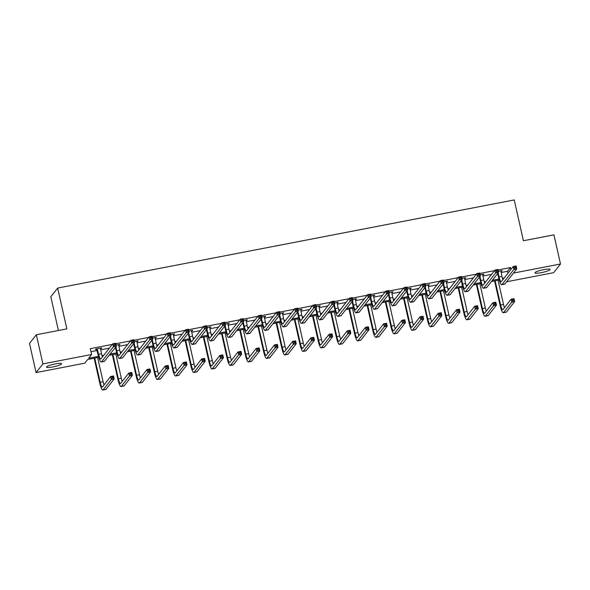 <?xml version="1.0" encoding="UTF-8"?>
<svg xmlns="http://www.w3.org/2000/svg" width="590" height="590" viewBox="0 0 590 590"><rect width="100%" height="100%" fill="white"/><g stroke="black" fill="none" stroke-linecap="round" stroke-linejoin="round"><path stroke-width="0.89" d="M55.254 363.919A7.744 1.232 -12.7 0 1 61.626 363.72A7.744 1.232 -12.7 0 1 52.886 366.928A7.744 1.232 -12.7 0 1 46.514 367.128A7.744 1.232 -12.7 0 1 55.254 363.919M543.678 269.652A7.744 1.232 -12.7 0 1 550.05 269.453A7.744 1.232 -12.7 0 1 541.31 272.661A7.744 1.232 -12.7 0 1 534.938 272.86A7.744 1.232 -12.7 0 1 543.678 269.652M58.417 330.489L50.821 296.763L57.658 288.068L514.229 199.944L523.419 240.742L553.936 234.85L560.5 263.995L553.663 272.683L506.655 281.762M98.781 357.326L87.711 359.465L84.783 363.182L36.064 372.585L42.908 363.897L91.62 354.494L88.692 358.219L98.508 356.323M42.908 363.897L36.337 334.751L29.5 343.446L36.064 372.585M119.372 344.501L119.482 344.973L119.947 344.39L116.105 345.128M119.482 344.973L118.59 345.15M155.782 337.473L155.885 337.952L156.35 337.362L152.508 338.1M155.885 337.952L155 338.122M192.185 330.444L192.288 330.924L192.753 330.334L188.918 331.079M192.288 330.924L191.403 331.093M228.588 323.416L228.699 323.895L229.156 323.313L225.321 324.05M228.699 323.895L227.806 324.065M264.991 316.395L265.102 316.867L265.559 316.284L261.724 317.022M265.102 316.867L264.209 317.044M301.394 309.367L301.505 309.846L301.969 309.256L298.127 309.993M301.505 309.846L300.612 310.016M337.805 302.338L337.908 302.818L338.372 302.228L334.53 302.972M337.908 302.818L337.023 302.987M374.207 295.31L374.311 295.789L374.775 295.207L370.94 295.944M374.311 295.789L373.426 295.959M410.611 288.289L410.714 288.761L411.178 288.178L407.343 288.916M410.714 288.761L409.829 288.938M447.014 281.26L447.124 281.74L447.581 281.15L443.746 281.895M447.124 281.74L446.232 281.909M483.417 274.232L483.527 274.711L483.984 274.121L480.149 274.866M483.527 274.711L482.635 274.881M90.985 351.692L97.166 350.497M100.654 349.826L109.364 348.144M118.856 346.315L127.565 344.634M137.057 342.797L145.767 341.116M155.259 339.287L163.968 337.605M173.46 335.769L182.17 334.095M191.662 332.259L200.371 330.577M209.87 328.748L218.573 327.067M228.072 325.23L236.782 323.549M246.273 321.72L254.983 320.038M264.475 318.209L273.185 316.528M282.676 314.691L291.386 313.01M300.878 311.181L309.588 309.499M319.079 307.67L327.789 305.989M337.281 304.152L345.991 302.471M355.482 300.642L364.192 298.96M373.684 297.124L382.394 295.45M391.885 293.614L400.595 291.932M410.094 290.103L418.797 288.421M428.296 286.585L437.006 284.904M446.497 283.075L455.207 281.393M464.699 279.564L473.409 277.883M482.9 276.046L491.61 274.365M501.102 272.536L507.54 271.289L510.475 267.565L498.041 269.969M494.538 270.64L479.84 273.48M476.337 274.158L461.638 276.99M458.135 277.669L443.437 280.508M439.934 281.179L425.235 284.019M421.732 284.697L407.026 287.536M403.531 288.208L388.825 291.047M385.322 291.726L370.623 294.558M367.12 295.236L352.422 298.075M348.919 298.747L334.22 301.586M330.717 302.264L316.019 305.096M312.516 305.775L297.817 308.614M294.314 309.285L279.616 312.125M276.113 312.803L261.414 315.635M257.911 316.314L243.213 319.153M239.71 319.832L225.011 322.664M221.508 323.342L206.802 326.181M203.299 326.853L188.601 329.692M185.098 330.37L170.399 333.203M166.896 333.881L152.198 336.72M148.695 337.392L133.996 340.231M130.493 340.909L115.795 343.741M112.292 344.42L90.307 348.661L91.62 354.494M501.618 270.721L501.729 271.201L502.193 270.611L498.351 271.348M501.729 271.201L500.836 271.37M465.215 277.75L465.326 278.222L465.783 277.639L461.948 278.377M465.326 278.222L464.433 278.399M428.812 284.771L428.923 285.25L429.38 284.66L425.545 285.405M428.923 285.25L428.03 285.42M392.409 291.799L392.512 292.279L392.977 291.689L389.142 292.433M392.512 292.279L391.627 292.448M356.006 298.828L356.109 299.307L356.574 298.717L352.731 299.455M356.109 299.307L355.224 299.477M319.596 305.856L319.706 306.328L320.171 305.745L316.329 306.483M319.706 306.328L318.814 306.505M283.193 312.877L283.303 313.356L283.761 312.766L279.925 313.511M283.303 313.356L282.411 313.526M246.79 319.905L246.9 320.385L247.357 319.795L243.523 320.54M246.9 320.385L246.008 320.554M210.387 326.934L210.49 327.413L210.955 326.823L207.119 327.561M210.49 327.413L209.605 327.583M173.984 333.962L174.087 334.434L174.552 333.852L170.716 334.589M174.087 334.434L173.202 334.611M137.573 340.983L137.684 341.463L138.149 340.873L134.306 341.617M137.684 341.463L136.799 341.632M101.17 348.012L101.281 348.491L101.746 347.901L95.904 349.029L95.447 349.612L96.76 349.361M101.281 348.491L100.389 348.661M36.337 334.751L66.847 328.866L57.658 288.068M510.475 267.565L510.903 269.468M513.492 273.067L560.5 263.995M503.189 279.269L502.813 279.343M499.228 280.036L491.382 281.548M484.987 282.78L484.611 282.853M481.027 283.547L473.18 285.058M466.786 286.298L466.41 286.371M462.825 287.057L454.978 288.576M448.584 289.808L448.208 289.882M444.624 290.575L436.777 292.087M430.383 293.319L430.007 293.392M426.423 294.086L418.575 295.605M412.181 296.836L411.805 296.91M408.221 297.603L400.374 299.115M393.98 300.347L393.604 300.421M390.012 301.114L382.173 302.626M375.778 303.865L375.395 303.931M371.811 304.624L363.971 306.144M357.577 307.375L357.193 307.449M353.609 308.142L345.769 309.654M339.375 310.886L338.992 310.959M335.408 311.653L327.561 313.165M321.174 314.404L320.79 314.477M317.206 315.163L309.359 316.683M302.965 317.914L302.589 317.988M299.005 318.681L291.158 320.193M284.764 321.425L284.387 321.498M280.803 322.192L272.956 323.704M266.562 324.943L266.186 325.016M262.602 325.709L254.755 327.221M248.361 328.453L247.984 328.527M244.4 329.22L236.553 330.732M230.159 331.971L229.783 332.037M226.199 332.731L218.352 334.25M211.957 335.481L211.581 335.555M207.99 336.248L200.15 337.76M193.756 338.992L193.38 339.066M189.788 339.759L181.949 341.271M175.555 342.51L175.171 342.584M171.587 343.269L163.747 344.789M157.353 346.02L156.97 346.094M153.385 346.787L145.546 348.299M139.152 349.531L138.768 349.605M135.184 350.298L127.337 351.81M120.95 353.049L120.567 353.122M116.982 353.808L109.135 355.328M102.741 356.559L102.365 356.633M102.033 355.637L103.722 355.313M110.116 354.081L116.709 352.805M120.235 352.127L121.924 351.802M128.318 350.571L134.911 349.295M138.436 348.616L140.125 348.284M146.519 347.053L153.112 345.784M156.638 345.098L158.327 344.774M164.721 343.542L171.314 342.266M174.839 341.588L176.535 341.263M182.922 340.024L189.515 338.756M193.048 338.077L194.737 337.745M201.131 336.514L207.717 335.245M211.25 334.56L212.938 334.235M219.333 333.003L225.918 331.728M229.451 331.049L231.14 330.725M237.534 329.486L244.12 328.217M247.653 327.538L249.341 327.207M255.736 325.975L262.321 324.707M265.854 324.021L267.543 323.696M273.937 322.465L280.523 321.189M284.056 320.51L285.744 320.186M292.139 318.947L298.732 317.678M302.257 316.992L303.946 316.668M310.34 315.436L316.933 314.16M320.459 313.482L322.147 313.157M328.542 311.926L335.135 310.65M338.66 309.971L340.349 309.639M346.743 308.408L353.336 307.139M356.862 306.453L358.558 306.129M364.945 304.897L371.538 303.621M375.063 302.943L376.759 302.618M383.153 301.379L389.739 300.111M393.272 299.432L394.961 299.101M401.355 297.869L407.941 296.6M411.473 295.915L413.162 295.59M419.556 294.358L426.142 293.082M429.675 292.404L431.364 292.08M437.758 290.841L444.344 289.572M447.876 288.886L449.565 288.562M455.959 287.33L462.545 286.054M466.078 285.376L467.767 285.051M474.161 283.82L480.747 282.544M484.279 281.865L485.968 281.541M492.362 280.302L498.956 279.033M502.481 278.347L504.17 278.023M507.54 271.289L507.975 273.192M498.152 272.941L499.066 277.012A6.047 1.143 -100.9 0 0 501.139 281.784A6.047 1.143 -100.9 0 0 501.308 281.666L513.212 266.525L516.132 265.965L516.788 268.878L504.878 284.019A9.079 1.718 79.1 0 1 504.627 284.188L501.714 284.756A9.079 1.718 79.1 0 1 498.609 277.602L497.687 273.531M500.88 270.862L501.987 276.452A6.047 1.143 -100.9 0 0 502.916 279.616M515.955 267.867L515.697 266.702L514.524 266.923L514.79 268.089L515.955 267.867L516.788 268.878L513.875 269.438L501.965 284.587A9.079 1.718 79.1 0 1 501.714 284.756M514.79 268.089L513.875 269.438L513.212 266.525L514.524 266.923M515.697 266.702L516.132 265.965M495.172 280.818L500.622 305.03A6.047 1.143 -100.9 0 0 502.695 309.794A6.047 1.143 -100.9 0 0 502.864 309.684L511.08 299.233L513.993 298.673L514.65 301.586L511.737 302.154L503.521 312.597A9.079 1.718 79.1 0 1 503.27 312.766A9.079 1.718 79.1 0 1 500.165 305.613L494.597 280.929M498.085 280.257L503.543 304.462A6.047 1.143 -100.9 0 0 504.48 307.626M513.816 300.576L513.558 299.41L512.393 299.639L512.651 300.804L513.816 300.576L514.65 301.586L506.434 312.029A9.079 1.718 79.1 0 1 506.183 312.199L503.27 312.766M512.651 300.804L511.737 302.154L511.08 299.233L512.393 299.639M513.558 299.41L513.993 298.673M479.95 276.459L480.865 280.53A6.047 1.143 -100.9 0 0 482.937 285.294A6.047 1.143 -100.9 0 0 483.099 285.184L495.01 270.036L497.93 269.475L498.587 272.388L486.676 287.536A9.079 1.718 79.1 0 1 486.425 287.706L483.512 288.267A9.079 1.718 79.1 0 1 480.4 281.113L479.486 277.042M482.679 274.38L483.785 279.962A6.047 1.143 -100.9 0 0 484.715 283.134M497.753 271.378L497.495 270.213L496.323 270.441L496.588 271.606L497.753 271.378L498.587 272.388L495.666 272.956L483.763 288.097A9.079 1.718 79.1 0 1 483.512 288.267M496.588 271.606L495.666 272.956L495.01 270.036L496.323 270.441M497.495 270.213L497.93 269.475M461.749 279.97L462.663 284.041A6.047 1.143 -100.9 0 0 464.736 288.805A6.047 1.143 -100.9 0 0 464.898 288.694L476.809 273.554L479.729 272.993L480.385 275.906L468.475 291.047A9.079 1.718 79.1 0 1 468.224 291.217L465.311 291.777A9.079 1.718 79.1 0 1 462.199 284.631L461.284 280.56M464.478 277.89L465.584 283.48A6.047 1.143 -100.9 0 0 466.513 286.644M479.552 274.896L479.287 273.731L478.121 273.952L478.387 275.117L479.552 274.896L480.385 275.906L477.465 276.467L465.554 291.608A9.079 1.718 79.1 0 1 465.311 291.777M478.387 275.117L477.465 276.467L476.809 273.554L478.121 273.952M479.287 273.731L479.729 272.993M476.971 284.328L482.421 308.541A6.047 1.143 -100.9 0 0 484.493 313.305A6.047 1.143 -100.9 0 0 484.663 313.194L492.871 302.751L495.792 302.183L496.448 305.104L493.535 305.664L485.319 316.107A9.079 1.718 79.1 0 1 485.069 316.277A9.079 1.718 79.1 0 1 481.964 309.131L476.396 284.439M479.884 283.768L485.341 307.98A6.047 1.143 -100.9 0 0 486.271 311.144M495.615 304.093L495.357 302.928L494.184 303.149L494.45 304.315L495.615 304.093L496.448 305.104L488.232 315.547A9.079 1.718 79.1 0 1 487.982 315.716L485.069 316.277M494.45 304.315L493.535 305.664L492.871 302.751L494.184 303.149M495.357 302.928L495.792 302.183M458.762 287.846L464.219 312.051A6.047 1.143 -100.9 0 0 466.292 316.823A6.047 1.143 -100.9 0 0 466.461 316.705L474.67 306.262L477.59 305.701L478.247 308.614L475.326 309.175L467.118 319.618A9.079 1.718 79.1 0 1 466.867 319.787A9.079 1.718 79.1 0 1 463.762 312.641L458.194 287.957M461.682 287.278L467.14 311.491A6.047 1.143 -100.9 0 0 468.069 314.654M477.413 307.604L477.155 306.439L475.983 306.66L476.248 307.825L477.413 307.604L478.247 308.614L470.031 319.057A9.079 1.718 79.1 0 1 469.78 319.227L466.867 319.787M476.248 307.825L475.326 309.175L474.67 306.262L475.983 306.66M477.155 306.439L477.59 305.701M443.547 283.488L444.462 287.559A6.047 1.143 -100.9 0 0 446.534 292.323A6.047 1.143 -100.9 0 0 446.696 292.205L458.607 277.064L461.527 276.504L462.184 279.417L450.273 294.558A9.079 1.718 79.1 0 1 450.023 294.727L447.102 295.295A9.079 1.718 79.1 0 1 443.997 288.141L443.083 284.07M446.276 281.401L447.375 286.991A6.047 1.143 -100.9 0 0 448.312 290.155M461.351 278.406L461.085 277.241L459.92 277.462L460.185 278.627L461.351 278.406L462.184 279.417L459.263 279.977L447.353 295.125A9.079 1.718 79.1 0 1 447.102 295.295M460.185 278.627L459.263 279.977L458.607 277.064L459.92 277.462M461.085 277.241L461.527 276.504M440.56 291.357L446.018 315.569A6.047 1.143 -100.9 0 0 448.09 320.333A6.047 1.143 -100.9 0 0 448.26 320.223L456.468 309.78L459.389 309.212L460.045 312.125L457.125 312.693L448.916 323.136A9.079 1.718 79.1 0 1 448.666 323.305A9.079 1.718 79.1 0 1 445.553 316.151L439.993 291.467M443.481 290.796L448.938 315.001A6.047 1.143 -100.9 0 0 449.868 318.165M459.212 311.114L458.946 309.949L457.781 310.178L458.047 311.343L459.212 311.114L460.045 312.125L451.829 322.568A9.079 1.718 79.1 0 1 451.579 322.737L448.666 323.305M458.047 311.343L457.125 312.693L456.468 309.78L457.781 310.178M458.946 309.949L459.389 309.212M425.338 286.998L426.26 291.069A6.047 1.143 -100.9 0 0 428.333 295.833A6.047 1.143 -100.9 0 0 428.495 295.723L440.406 280.582L443.326 280.014L443.982 282.927L432.072 298.075A9.079 1.718 79.1 0 1 431.821 298.245L428.9 298.806A9.079 1.718 79.1 0 1 425.796 291.659L424.881 287.588M428.075 284.918L429.173 290.509A6.047 1.143 -100.9 0 0 430.11 293.673M443.149 281.917L442.884 280.752L441.718 280.98L441.984 282.145L443.149 281.917L443.982 282.927L441.062 283.495L429.151 298.636A9.079 1.718 79.1 0 1 428.9 298.806M441.984 282.145L441.062 283.495L440.406 280.582L441.718 280.98M442.884 280.752L443.326 280.014M422.359 294.867L427.816 319.079A6.047 1.143 -100.9 0 0 429.889 323.844A6.047 1.143 -100.9 0 0 430.051 323.733L438.267 313.29L441.187 312.73L441.844 315.643L438.923 316.203L430.707 326.646A9.079 1.718 79.1 0 1 430.464 326.816A9.079 1.718 79.1 0 1 427.352 319.669L421.791 294.978M425.279 294.307L430.737 318.519A6.047 1.143 -100.9 0 0 431.666 321.683M441.01 314.632L440.745 313.467L439.579 313.688L439.845 314.854L441.01 314.632L441.844 315.643L433.628 326.086A9.079 1.718 79.1 0 1 433.377 326.255L430.464 326.816M439.845 314.854L438.923 316.203L438.267 313.29L439.579 313.688M440.745 313.467L441.187 312.73M407.137 290.509L408.059 294.58A6.047 1.143 -100.9 0 0 410.124 299.351A6.047 1.143 -100.9 0 0 410.293 299.233L422.204 284.092L425.125 283.532L425.781 286.445L413.87 301.586A9.079 1.718 79.1 0 1 413.62 301.756L410.699 302.316A9.079 1.718 79.1 0 1 407.594 295.17L406.68 291.099M409.866 288.429L410.972 294.019A6.047 1.143 -100.9 0 0 411.909 297.183M424.948 285.435L424.682 284.269L423.517 284.491L423.782 285.656L424.948 285.435L425.781 286.445L422.86 287.006L410.95 302.146A9.079 1.718 79.1 0 1 410.699 302.316M423.782 285.656L422.86 287.006L422.204 284.092L423.517 284.491M424.682 284.269L425.125 283.532M404.157 298.385L409.615 322.59A6.047 1.143 -100.9 0 0 411.687 327.362A6.047 1.143 -100.9 0 0 411.85 327.244L420.065 316.8L422.986 316.24L423.642 319.153L420.722 319.714L412.506 330.164A9.079 1.718 79.1 0 1 412.255 330.334A9.079 1.718 79.1 0 1 409.15 323.18L403.59 298.496M407.078 297.817L412.528 322.029A6.047 1.143 -100.9 0 0 413.465 325.193M422.809 318.143L422.543 316.978L421.378 317.206L421.644 318.371L422.809 318.143L423.642 319.153L415.426 329.596A9.079 1.718 79.1 0 1 415.176 329.766L412.255 330.334M421.644 318.371L420.722 319.714L420.065 316.8L421.378 317.206M422.543 316.978L422.986 316.24M388.935 294.026L389.857 298.098A6.047 1.143 -100.9 0 0 391.922 302.862A6.047 1.143 -100.9 0 0 392.092 302.751L404.002 287.603L406.916 287.042L407.572 289.956L395.669 305.096A9.079 1.718 79.1 0 1 395.418 305.266L392.498 305.834A9.079 1.718 79.1 0 1 389.393 298.68L388.478 294.609M391.664 291.947L392.77 297.53A6.047 1.143 -100.9 0 0 393.707 300.694M406.746 288.945L406.481 287.78L405.315 288.009L405.573 289.174L406.746 288.945L407.572 289.956L404.659 290.516L392.748 305.664A9.079 1.718 79.1 0 1 392.498 305.834M405.573 289.174L404.659 290.516L404.002 287.603L405.315 288.009M406.481 287.78L406.916 287.042M385.956 301.896L391.413 326.108A6.047 1.143 -100.9 0 0 393.486 330.872A6.047 1.143 -100.9 0 0 393.648 330.761L401.864 320.318L404.784 319.751L405.441 322.664L402.52 323.231L394.304 333.675A9.079 1.718 79.1 0 1 394.054 333.844A9.079 1.718 79.1 0 1 390.949 326.69L385.388 302.006M388.876 301.335L394.327 325.54A6.047 1.143 -100.9 0 0 395.263 328.711M404.607 321.653L404.342 320.488L403.176 320.717L403.442 321.882L404.607 321.653L405.441 322.664L397.225 333.114A9.079 1.718 79.1 0 1 396.974 333.284L394.054 333.844M403.442 321.882L402.52 323.231L401.864 320.318L403.176 320.717M404.342 320.488L404.784 319.751M370.734 297.537L371.656 301.608A6.047 1.143 -100.9 0 0 373.721 306.372A6.047 1.143 -100.9 0 0 373.89 306.262L385.801 291.121L388.714 290.553L389.371 293.466L377.46 308.614A9.079 1.718 79.1 0 1 377.217 308.784L374.296 309.344A9.079 1.718 79.1 0 1 371.191 302.198L370.277 298.127M373.463 295.457L374.569 301.048A6.047 1.143 -100.9 0 0 375.506 304.211M388.545 292.456L388.279 291.29L387.114 291.519L387.372 292.684L388.545 292.456L389.371 293.466L386.457 294.034L374.547 309.175A9.079 1.718 79.1 0 1 374.296 309.344M387.372 292.684L386.457 294.034L385.801 291.121L387.114 291.519M388.279 291.29L388.714 290.553M367.754 305.413L373.212 329.618A6.047 1.143 -100.9 0 0 375.284 334.382A6.047 1.143 -100.9 0 0 375.447 334.272L383.662 323.829L386.575 323.268L387.232 326.181L384.319 326.742L376.103 337.185A9.079 1.718 79.1 0 1 375.852 337.355A9.079 1.718 79.1 0 1 372.747 330.208L367.187 305.517M370.675 304.846L376.125 329.058A6.047 1.143 -100.9 0 0 377.062 332.222M386.406 325.171L386.14 324.006L384.975 324.227L385.233 325.392L386.406 325.171L387.232 326.181L379.023 336.625A9.079 1.718 79.1 0 1 378.773 336.794L375.852 337.355M385.233 325.392L384.319 326.742L383.662 323.829L384.975 324.227M386.14 324.006L386.575 323.268M352.532 301.048L353.447 305.119A6.047 1.143 -100.9 0 0 355.519 309.89A6.047 1.143 -100.9 0 0 355.689 309.772L367.6 294.631L370.513 294.071L371.169 296.984L359.258 312.125A9.079 1.718 79.1 0 1 359.008 312.294L356.094 312.855A9.079 1.718 79.1 0 1 352.99 305.709L352.068 301.638M355.261 298.968L356.367 304.558A6.047 1.143 -100.9 0 0 357.304 307.722M370.343 295.974L370.078 294.808L368.912 295.03L369.17 296.195L370.343 295.974L371.169 296.984L368.256 297.544L356.345 312.685A9.079 1.718 79.1 0 1 356.094 312.855M369.17 296.195L368.256 297.544L367.6 294.631L368.912 295.03M370.078 294.808L370.513 294.071M349.553 308.924L355.01 333.136A6.047 1.143 -100.9 0 0 357.075 337.9A6.047 1.143 -100.9 0 0 357.245 337.782L365.461 327.339L368.374 326.779L369.03 329.692L366.117 330.26L357.901 340.703A9.079 1.718 79.1 0 1 357.651 340.873A9.079 1.718 79.1 0 1 354.546 333.719L348.985 309.035M352.466 308.364L357.923 332.568A6.047 1.143 -100.9 0 0 358.86 335.732M368.204 328.682L367.939 327.516L366.774 327.745L367.032 328.91L368.204 328.682L369.03 329.692L360.822 340.135A9.079 1.718 79.1 0 1 360.571 340.305L357.651 340.873M367.032 328.91L366.117 330.26L365.461 327.339L366.774 327.745M367.939 327.516L368.374 326.779M334.331 304.565L335.245 308.636A6.047 1.143 -100.9 0 0 337.318 313.401A6.047 1.143 -100.9 0 0 337.487 313.29L349.398 298.142L352.311 297.581L352.968 300.494L341.057 315.635A9.079 1.718 79.1 0 1 340.806 315.812L337.893 316.373A9.079 1.718 79.1 0 1 334.788 309.219L333.866 305.148M337.06 302.486L338.166 308.069A6.047 1.143 -100.9 0 0 339.103 311.24M352.134 299.484L351.876 298.319L350.711 298.547L350.969 299.713L352.134 299.484L352.968 300.494L350.054 301.062L338.144 316.203A9.079 1.718 79.1 0 1 337.893 316.373M350.969 299.713L350.054 301.062L349.398 298.142L350.711 298.547M351.876 298.319L352.311 297.581M316.129 308.076L317.044 312.147A6.047 1.143 -100.9 0 0 319.116 316.911A6.047 1.143 -100.9 0 0 319.286 316.8L331.197 301.66L334.11 301.092L334.766 304.012L322.855 319.153A9.079 1.718 79.1 0 1 322.605 319.323L319.692 319.883A9.079 1.718 79.1 0 1 316.587 312.737L315.665 308.666M318.858 305.996L319.964 311.586A6.047 1.143 -100.9 0 0 320.894 314.75M333.933 303.002L333.675 301.829L332.502 302.058L332.767 303.223L333.933 303.002L334.766 304.012L331.853 304.573L319.942 319.714A9.079 1.718 79.1 0 1 319.692 319.883M332.767 303.223L331.853 304.573L331.197 301.66L332.502 302.058M333.675 301.829L334.11 301.092M297.928 311.594L298.842 315.657A6.047 1.143 -100.9 0 0 300.915 320.429A6.047 1.143 -100.9 0 0 301.084 320.311L312.988 305.17L315.908 304.61L316.565 307.523L304.654 322.664A9.079 1.718 79.1 0 1 304.403 322.833L301.49 323.401A9.079 1.718 79.1 0 1 298.385 316.247L297.463 312.176M300.657 309.507L301.763 315.097A6.047 1.143 -100.9 0 0 302.692 318.261M315.731 306.512L315.473 305.347L314.3 305.568L314.566 306.734L315.731 306.512L316.565 307.523L313.644 308.083L301.741 323.231A9.079 1.718 79.1 0 1 301.49 323.401M314.566 306.734L313.644 308.083L312.988 305.17L314.3 305.568M315.473 305.347L315.908 304.61M279.726 315.104L280.641 319.175A6.047 1.143 -100.9 0 0 282.713 323.94A6.047 1.143 -100.9 0 0 282.876 323.829L294.786 308.688L297.707 308.12L298.363 311.033L286.452 326.181A9.079 1.718 79.1 0 1 286.202 326.351L283.288 326.912A9.079 1.718 79.1 0 1 280.176 319.758L279.262 315.694M282.455 313.024L283.561 318.607A6.047 1.143 -100.9 0 0 284.491 321.779M297.53 310.023L297.272 308.858L296.099 309.086L296.364 310.252L297.53 310.023L298.363 311.033L295.443 311.601L283.532 326.742A9.079 1.718 79.1 0 1 283.288 326.912M296.364 310.252L295.443 311.601L294.786 308.688L296.099 309.086M297.272 308.858L297.707 308.12M261.525 318.615L262.439 322.686A6.047 1.143 -100.9 0 0 264.512 327.457A6.047 1.143 -100.9 0 0 264.674 327.339L276.585 312.199L279.505 311.638L280.161 314.551L268.251 329.692A9.079 1.718 79.1 0 1 268 329.862L265.08 330.422A9.079 1.718 79.1 0 1 261.975 323.276L261.06 319.205M264.254 316.535L265.36 322.125A6.047 1.143 -100.9 0 0 266.289 325.289M279.328 313.541L279.063 312.376L277.897 312.597L278.163 313.762L279.328 313.541L280.161 314.551L277.241 315.112L265.33 330.253A9.079 1.718 79.1 0 1 265.08 330.422M278.163 313.762L277.241 315.112L276.585 312.199L277.897 312.597M279.063 312.376L279.505 311.638M243.316 322.133L244.238 326.204A6.047 1.143 -100.9 0 0 246.31 330.968A6.047 1.143 -100.9 0 0 246.472 330.857L258.383 315.709L261.304 315.149L261.96 318.062L250.049 333.203A9.079 1.718 79.1 0 1 249.799 333.372L246.878 333.94A9.079 1.718 79.1 0 1 243.773 326.786L242.859 322.715M246.052 320.046L247.151 325.636A6.047 1.143 -100.9 0 0 248.088 328.8M261.127 317.051L260.861 315.886L259.696 316.107L259.961 317.28L261.127 317.051L261.96 318.062L259.04 318.622L247.129 333.77A9.079 1.718 79.1 0 1 246.878 333.94M259.961 317.28L259.04 318.622L258.383 315.709L259.696 316.107M260.861 315.886L261.304 315.149M225.115 325.643L226.036 329.714A6.047 1.143 -100.9 0 0 228.109 334.478A6.047 1.143 -100.9 0 0 228.271 334.368L240.182 319.227L243.102 318.659L243.758 321.572L231.848 336.72A9.079 1.718 79.1 0 1 231.597 336.89L228.677 337.451A9.079 1.718 79.1 0 1 225.572 330.304L224.657 326.233M227.843 323.563L228.95 329.154A6.047 1.143 -100.9 0 0 229.886 332.318M242.925 320.562L242.66 319.397L241.494 319.625L241.76 320.79L242.925 320.562L243.758 321.572L240.838 322.14L228.927 337.281A9.079 1.718 79.1 0 1 228.677 337.451M241.76 320.79L240.838 322.14L240.182 319.227L241.494 319.625M242.66 319.397L243.102 318.659M206.913 329.154L207.835 333.225A6.047 1.143 -100.9 0 0 209.9 337.996A6.047 1.143 -100.9 0 0 210.07 337.878L221.98 322.737L224.901 322.177L225.557 325.09L213.646 340.231A9.079 1.718 79.1 0 1 213.396 340.401L210.475 340.961A9.079 1.718 79.1 0 1 207.37 333.815L206.456 329.744M209.642 327.074L210.748 332.664A6.047 1.143 -100.9 0 0 211.685 335.828M224.724 324.08L224.458 322.914L223.293 323.136L223.558 324.301L224.724 324.08L225.557 325.09L222.637 325.651L210.726 340.791A9.079 1.718 79.1 0 1 210.475 340.961M223.558 324.301L222.637 325.651L221.98 322.737L223.293 323.136M224.458 322.914L224.901 322.177M188.712 332.671L189.633 336.743A6.047 1.143 -100.9 0 0 191.698 341.507A6.047 1.143 -100.9 0 0 191.868 341.396L203.779 326.248L206.692 325.687L207.348 328.601L195.445 343.741A9.079 1.718 79.1 0 1 195.194 343.911L192.274 344.479A9.079 1.718 79.1 0 1 189.169 337.325L188.254 333.254M191.44 330.592L192.547 336.175A6.047 1.143 -100.9 0 0 193.483 339.339M206.522 327.59L206.257 326.425L205.091 326.654L205.35 327.819L206.522 327.59L207.348 328.601L204.435 329.161L192.524 344.309A9.079 1.718 79.1 0 1 192.274 344.479M205.35 327.819L204.435 329.161L203.779 326.248L205.091 326.654M206.257 326.425L206.692 325.687M170.51 336.182L171.432 340.253A6.047 1.143 -100.9 0 0 173.497 345.017A6.047 1.143 -100.9 0 0 173.667 344.907L185.577 329.766L188.49 329.198L189.147 332.111L177.236 347.259A9.079 1.718 79.1 0 1 176.993 347.429L174.072 347.989A9.079 1.718 79.1 0 1 170.967 340.843L170.045 336.772M173.239 334.102L174.345 339.693A6.047 1.143 -100.9 0 0 175.282 342.856M188.321 331.101L188.055 329.935L186.89 330.164L187.148 331.329L188.321 331.101L189.147 332.111L186.234 332.679L174.323 347.82A9.079 1.718 79.1 0 1 174.072 347.989M187.148 331.329L186.234 332.679L185.577 329.766L186.89 330.164M188.055 329.935L188.49 329.198M331.351 312.435L336.809 336.647A6.047 1.143 -100.9 0 0 338.874 341.411A6.047 1.143 -100.9 0 0 339.044 341.3L347.259 330.857L350.172 330.289L350.829 333.21L347.916 333.77L339.7 344.213A9.079 1.718 79.1 0 1 339.449 344.383A9.079 1.718 79.1 0 1 336.344 337.237L330.784 312.545M334.265 311.874L339.722 336.086A6.047 1.143 -100.9 0 0 340.659 339.25M349.995 332.192L349.737 331.027L348.572 331.256L348.83 332.421L349.995 332.192L350.829 333.21L342.62 343.653A9.079 1.718 79.1 0 1 342.37 343.822L339.449 344.383M348.83 332.421L347.916 333.77L347.259 330.857L348.572 331.256M349.737 331.027L350.172 330.289M313.15 315.952L318.6 340.157A6.047 1.143 -100.9 0 0 320.672 344.929A6.047 1.143 -100.9 0 0 320.842 344.811L329.058 334.368L331.971 333.807L332.627 336.72L329.714 337.281L321.498 347.724A9.079 1.718 79.1 0 1 321.248 347.894A9.079 1.718 79.1 0 1 318.143 340.747L312.575 316.063M316.063 315.385L321.521 339.597A6.047 1.143 -100.9 0 0 322.457 342.761M331.794 335.71L331.536 334.545L330.37 334.766L330.629 335.931L331.794 335.71L332.627 336.72L324.411 347.163A9.079 1.718 79.1 0 1 324.168 347.333L321.248 347.894M330.629 335.931L329.714 337.281L329.058 334.368L330.37 334.766M331.536 334.545L331.971 333.807M294.948 319.463L300.399 343.675A6.047 1.143 -100.9 0 0 302.471 348.439A6.047 1.143 -100.9 0 0 302.641 348.329L310.856 337.878L313.769 337.318L314.426 340.231L311.513 340.799L303.297 351.242A9.079 1.718 79.1 0 1 303.046 351.411A9.079 1.718 79.1 0 1 299.941 344.258L294.373 319.574M297.862 318.902L303.319 343.107A6.047 1.143 -100.9 0 0 304.256 346.271M313.592 339.221L313.334 338.055L312.162 338.284L312.427 339.449L313.592 339.221L314.426 340.231L306.21 350.674A9.079 1.718 79.1 0 1 305.959 350.844L303.046 351.411M312.427 339.449L311.513 340.799L310.856 337.878L312.162 338.284M313.334 338.055L313.769 337.318M276.747 322.973L282.197 347.185A6.047 1.143 -100.9 0 0 284.269 351.95A6.047 1.143 -100.9 0 0 284.439 351.839L292.647 341.396L295.568 340.836L296.224 343.749L293.304 344.309L285.095 354.752A9.079 1.718 79.1 0 1 284.845 354.922A9.079 1.718 79.1 0 1 281.74 347.776L276.172 323.084M279.66 322.413L285.118 346.625A6.047 1.143 -100.9 0 0 286.047 349.789M295.391 342.738L295.133 341.573L293.96 341.794L294.226 342.96L295.391 342.738L296.224 343.749L288.009 354.192A9.079 1.718 79.1 0 1 287.758 354.361L284.845 354.922M294.226 342.96L293.304 344.309L292.647 341.396L293.96 341.794M295.133 341.573L295.568 340.836M258.538 326.491L263.995 350.696A6.047 1.143 -100.9 0 0 266.068 355.468A6.047 1.143 -100.9 0 0 266.238 355.35L274.446 344.907L277.366 344.346L278.023 347.259L275.102 347.82L266.894 358.263A9.079 1.718 79.1 0 1 266.643 358.432A9.079 1.718 79.1 0 1 263.538 351.286L257.97 326.602M261.459 325.923L266.916 350.136A6.047 1.143 -100.9 0 0 267.845 353.299M277.189 346.249L276.931 345.084L275.759 345.305L276.024 346.47L277.189 346.249L278.023 347.259L269.807 357.702A9.079 1.718 79.1 0 1 269.556 357.872L266.643 358.432M276.024 346.47L275.102 347.82L274.446 344.907L275.759 345.305M276.931 345.084L277.366 344.346M240.337 330.002L245.794 354.214A6.047 1.143 -100.9 0 0 247.866 358.978A6.047 1.143 -100.9 0 0 248.029 358.868L256.244 348.425L259.165 347.857L259.821 350.77L256.901 351.338L248.692 361.781A9.079 1.718 79.1 0 1 248.442 361.95A9.079 1.718 79.1 0 1 245.329 354.797L239.769 330.112M243.257 329.441L248.715 353.646A6.047 1.143 -100.9 0 0 249.644 356.81M258.988 349.759L258.722 348.594L257.557 348.823L257.823 349.988L258.988 349.759L259.821 350.77L251.606 361.213A9.079 1.718 79.1 0 1 251.355 361.382L248.442 361.95M257.823 349.988L256.901 351.338L256.244 348.425L257.557 348.823M258.722 348.594L259.165 347.857M222.135 333.512L227.593 357.724A6.047 1.143 -100.9 0 0 229.665 362.489A6.047 1.143 -100.9 0 0 229.827 362.378L238.043 351.935L240.963 351.375L241.62 354.288L238.699 354.848L230.483 365.291A9.079 1.718 79.1 0 1 230.24 365.461A9.079 1.718 79.1 0 1 227.128 358.314L221.567 333.623M225.056 332.952L230.513 357.164A6.047 1.143 -100.9 0 0 231.442 360.328M240.786 353.277L240.521 352.112L239.356 352.333L239.621 353.499L240.786 353.277L241.62 354.288L233.404 364.731A9.079 1.718 79.1 0 1 233.153 364.9L230.24 365.461M239.621 353.499L238.699 354.848L238.043 351.935L239.356 352.333M240.521 352.112L240.963 351.375M203.934 337.03L209.391 361.235A6.047 1.143 -100.9 0 0 211.463 366.007A6.047 1.143 -100.9 0 0 211.626 365.889L219.841 355.445L222.762 354.885L223.418 357.798L220.498 358.359L212.282 368.809A9.079 1.718 79.1 0 1 212.031 368.979A9.079 1.718 79.1 0 1 208.926 361.825L203.366 337.141M206.854 336.462L212.304 360.674A6.047 1.143 -100.9 0 0 213.241 363.838M222.585 356.788L222.319 355.623L221.154 355.851L221.42 357.016L222.585 356.788L223.418 357.798L215.203 368.241A9.079 1.718 79.1 0 1 214.952 368.411L212.031 368.979M221.42 357.016L220.498 358.359L219.841 355.445L221.154 355.851M222.319 355.623L222.762 354.885M185.732 340.541L191.19 364.753A6.047 1.143 -100.9 0 0 193.262 369.517A6.047 1.143 -100.9 0 0 193.424 369.406L201.64 358.963L204.56 358.396L205.217 361.309L202.296 361.877L194.081 372.32A9.079 1.718 79.1 0 1 193.83 372.489A9.079 1.718 79.1 0 1 190.725 365.335L185.164 340.651M188.653 339.98L194.103 364.185A6.047 1.143 -100.9 0 0 195.039 367.356M204.383 360.298L204.118 359.133L202.953 359.362L203.218 360.527L204.383 360.298L205.217 361.309L197.001 371.759A9.079 1.718 79.1 0 1 196.75 371.929L193.83 372.489M203.218 360.527L202.296 361.877L201.64 358.963L202.953 359.362M204.118 359.133L204.56 358.396M167.531 344.058L172.988 368.263A6.047 1.143 -100.9 0 0 175.06 373.035A6.047 1.143 -100.9 0 0 175.223 372.917L183.438 362.474L186.352 361.913L187.008 364.827L184.095 365.387L175.879 375.83A9.079 1.718 79.1 0 1 175.628 376A9.079 1.718 79.1 0 1 172.523 368.853L166.963 344.162M170.444 343.491L175.901 367.703A6.047 1.143 -100.9 0 0 176.838 370.867M186.182 363.816L185.916 362.651L184.751 362.872L185.009 364.037L186.182 363.816L187.008 364.827L178.8 375.269A9.079 1.718 79.1 0 1 178.549 375.439L175.628 376M185.009 364.037L184.095 365.387L183.438 362.474L184.751 362.872M185.916 362.651L186.352 361.913M152.309 339.693L153.223 343.764A6.047 1.143 -100.9 0 0 155.295 348.535A6.047 1.143 -100.9 0 0 155.465 348.417L167.376 333.276L170.289 332.716L170.945 335.629L159.035 350.77A9.079 1.718 79.1 0 1 158.784 350.939L155.871 351.507A9.079 1.718 79.1 0 1 152.766 344.354L151.844 340.283M155.037 337.613L156.144 343.203A6.047 1.143 -100.9 0 0 157.08 346.367M170.112 334.619L169.854 333.453L168.688 333.675L168.947 334.84L170.112 334.619L170.945 335.629L168.032 336.189L156.121 351.33A9.079 1.718 79.1 0 1 155.871 351.507M168.947 334.84L168.032 336.189L167.376 333.276L168.688 333.675M169.854 333.453L170.289 332.716M149.329 347.569L154.787 371.781A6.047 1.143 -100.9 0 0 156.852 376.545A6.047 1.143 -100.9 0 0 157.021 376.435L165.237 365.984L168.15 365.424L168.806 368.337L165.893 368.905L157.678 379.348A9.079 1.718 79.1 0 1 157.427 379.518A9.079 1.718 79.1 0 1 154.322 372.364L148.761 347.68M152.242 347.009L157.7 371.213A6.047 1.143 -100.9 0 0 158.636 374.377M167.98 367.327L167.715 366.161L166.55 366.39L166.808 367.555L167.98 367.327L168.806 368.337L160.598 378.78A9.079 1.718 79.1 0 1 160.347 378.95L157.427 379.518M166.808 367.555L165.893 368.905L165.237 365.984L166.55 366.39M167.715 366.161L168.15 365.424M134.107 343.21L135.022 347.281A6.047 1.143 -100.9 0 0 137.094 352.046A6.047 1.143 -100.9 0 0 137.264 351.935L149.174 336.787L152.087 336.226L152.744 339.139L140.833 354.28A9.079 1.718 79.1 0 1 140.582 354.457L137.669 355.018A9.079 1.718 79.1 0 1 134.564 347.864L133.642 343.793M136.836 341.131L137.942 346.714A6.047 1.143 -100.9 0 0 138.871 349.885M151.91 338.129L151.652 336.964L150.487 337.192L150.745 338.358L151.91 338.129L152.744 339.139L149.831 339.707L137.92 354.848A9.079 1.718 79.1 0 1 137.669 355.018M150.745 338.358L149.831 339.707L149.174 336.787L150.487 337.192M151.652 336.964L152.087 336.226M131.128 351.08L136.585 375.292A6.047 1.143 -100.9 0 0 138.65 380.056A6.047 1.143 -100.9 0 0 138.82 379.945L147.035 369.502L149.948 368.934L150.605 371.855L147.692 372.415L139.476 382.858A9.079 1.718 79.1 0 1 139.225 383.028A9.079 1.718 79.1 0 1 136.12 375.882L130.56 351.19M134.041 350.519L139.498 374.731A6.047 1.143 -100.9 0 0 140.435 377.895M149.772 370.844L149.513 369.672L148.348 369.901L148.606 371.066L149.772 370.844L150.605 371.855L142.389 382.298A9.079 1.718 79.1 0 1 142.146 382.468L139.225 383.028M148.606 371.066L147.692 372.415L147.035 369.502L148.348 369.901M149.513 369.672L149.948 368.934M115.906 346.721L116.82 350.792A6.047 1.143 -100.9 0 0 118.892 355.556A6.047 1.143 -100.9 0 0 119.062 355.445L130.973 340.305L133.886 339.737L134.542 342.657L122.632 357.798A9.079 1.718 79.1 0 1 122.381 357.968L119.468 358.528A9.079 1.718 79.1 0 1 116.363 351.382L115.441 347.311M118.634 344.641L119.741 350.231A6.047 1.143 -100.9 0 0 120.67 353.395M133.709 341.647L133.451 340.474L132.278 340.703L132.543 341.868L133.709 341.647L134.542 342.657L131.629 343.218L119.718 358.359A9.079 1.718 79.1 0 1 119.468 358.528M132.543 341.868L131.629 343.218L130.973 340.305L132.278 340.703M133.451 340.474L133.886 339.737M112.926 354.597L118.376 378.802A6.047 1.143 -100.9 0 0 120.448 383.574A6.047 1.143 -100.9 0 0 120.618 383.456L128.834 373.013L131.747 372.452L132.403 375.365L129.49 375.926L121.275 386.369A9.079 1.718 79.1 0 1 121.024 386.538A9.079 1.718 79.1 0 1 117.919 379.392L112.351 354.708M115.839 354.03L121.297 378.242A6.047 1.143 -100.9 0 0 122.233 381.406M131.57 374.355L131.312 373.19L130.147 373.411L130.405 374.576L131.57 374.355L132.403 375.365L124.188 385.808A9.079 1.718 79.1 0 1 123.944 385.978L121.024 386.538M130.405 374.576L129.49 375.926L128.834 373.013L130.147 373.411M131.312 373.19L131.747 372.452M97.217 348.771L98.619 354.302A6.047 1.143 -100.9 0 0 100.691 359.074A6.047 1.143 -100.9 0 0 100.861 358.956L112.764 343.815L115.684 343.255L116.341 346.168L104.43 361.309A9.079 1.718 79.1 0 1 104.179 361.478L101.266 362.046A9.079 1.718 79.1 0 1 98.154 354.892L96.458 348.919M100.433 348.152L101.539 353.742A6.047 1.143 -100.9 0 0 102.468 356.906M115.507 345.157L115.249 343.992L114.077 344.213L114.342 345.379L115.507 345.157L116.341 346.168L113.42 346.728L101.517 361.877A9.079 1.718 79.1 0 1 101.266 362.046M114.342 345.379L113.42 346.728L112.764 343.815L114.077 344.213M97.446 349.11L96.989 349.7M115.249 343.992L115.684 343.255M94.725 358.108L100.175 382.32A6.047 1.143 -100.9 0 0 102.247 387.084A6.047 1.143 -100.9 0 0 102.417 386.974L110.632 376.531L113.546 375.963L114.202 378.876L111.289 379.444L103.073 389.887A9.079 1.718 79.1 0 1 102.822 390.056A9.079 1.718 79.1 0 1 99.717 382.903L94.149 358.219M97.638 357.547L103.095 381.752A6.047 1.143 -100.9 0 0 104.032 384.916M113.369 377.866L113.11 376.7L111.938 376.929L112.203 378.094L113.369 377.866L114.202 378.876L105.986 389.319A9.079 1.718 79.1 0 1 105.735 389.489L102.822 390.056M112.203 378.094L111.289 379.444L110.632 376.531L111.938 376.929M113.11 376.7L113.546 375.963M501.987 276.452L499.066 277.012M504.878 284.019L501.965 284.587M503.543 304.462L500.622 305.03M506.434 312.029L503.521 312.597M483.785 279.962L480.865 280.53M486.676 287.536L483.763 288.097M465.584 283.48L462.663 284.041M468.475 291.047L465.554 291.608M485.341 307.98L482.421 308.541M488.232 315.547L485.319 316.107M467.14 311.491L464.219 312.051M470.031 319.057L467.118 319.618M447.375 286.991L444.462 287.559M450.273 294.558L447.353 295.125M448.938 315.001L446.018 315.569M451.829 322.568L448.916 323.136M429.173 290.509L426.26 291.069M432.072 298.075L429.151 298.636M430.737 318.519L427.816 319.079M433.628 326.086L430.707 326.646M410.972 294.019L408.059 294.58M413.87 301.586L410.95 302.146M412.528 322.029L409.615 322.59M415.426 329.596L412.506 330.164M392.77 297.53L389.857 298.098M395.669 305.096L392.748 305.664M394.327 325.54L391.413 326.108M397.225 333.114L394.304 333.675M374.569 301.048L371.656 301.608M377.46 308.614L374.547 309.175M376.125 329.058L373.212 329.618M379.023 336.625L376.103 337.185M356.367 304.558L353.447 305.119M359.258 312.125L356.345 312.685M357.923 332.568L355.01 333.136M360.822 340.135L357.901 340.703M338.166 308.069L335.245 308.636M341.057 315.635L338.144 316.203M319.964 311.586L317.044 312.147M322.855 319.153L319.942 319.714M301.763 315.097L298.842 315.657M304.654 322.664L301.741 323.231M283.561 318.607L280.641 319.175M286.452 326.181L283.532 326.742M265.36 322.125L262.439 322.686M268.251 329.692L265.33 330.253M247.151 325.636L244.238 326.204M250.049 333.203L247.129 333.77M228.95 329.154L226.036 329.714M231.848 336.72L228.927 337.281M210.748 332.664L207.835 333.225M213.646 340.231L210.726 340.791M192.547 336.175L189.633 336.743M195.445 343.741L192.524 344.309M174.345 339.693L171.432 340.253M177.236 347.259L174.323 347.82M339.722 336.086L336.809 336.647M342.62 343.653L339.7 344.213M321.521 339.597L318.6 340.157M324.411 347.163L321.498 347.724M303.319 343.107L300.399 343.675M306.21 350.674L303.297 351.242M285.118 346.625L282.197 347.185M288.009 354.192L285.095 354.752M266.916 350.136L263.995 350.696M269.807 357.702L266.894 358.263M248.715 353.646L245.794 354.214M251.606 361.213L248.692 361.781M230.513 357.164L227.593 357.724M233.404 364.731L230.483 365.291M212.304 360.674L209.391 361.235M215.203 368.241L212.282 368.809M194.103 364.185L191.19 364.753M197.001 371.759L194.081 372.32M175.901 367.703L172.988 368.263M178.8 375.269L175.879 375.83M156.144 343.203L153.223 343.764M159.035 350.77L156.121 351.33M157.7 371.213L154.787 371.781M160.598 378.78L157.678 379.348M137.942 346.714L135.022 347.281M140.833 354.28L137.92 354.848M139.498 374.731L136.585 375.292M142.389 382.298L139.476 382.858M119.741 350.231L116.82 350.792M122.632 357.798L119.718 358.359M121.297 378.242L118.376 378.802M124.188 385.808L121.275 386.369M101.539 353.742L98.619 354.302M104.43 361.309L101.517 361.877M103.095 381.752L100.175 382.32M105.986 389.319L103.073 389.887"/></g></svg>
